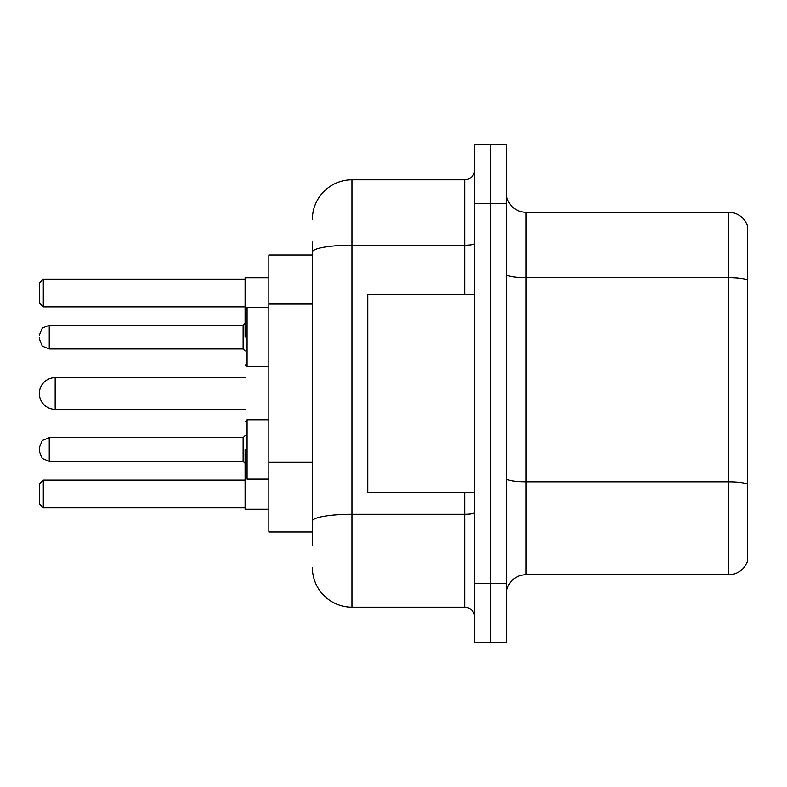 <?xml version="1.0" encoding="UTF-8"?>
<svg xmlns="http://www.w3.org/2000/svg" width="787" height="787" viewBox="0 0 787 787"><rect width="100%" height="100%" fill="white"/><g stroke="black" fill="none" stroke-linecap="round" stroke-linejoin="round"><path stroke-width="1.18" d="M312.38 290.206L312.38 252.096L312.38 255.008L268.859 255.008L268.859 531.992L312.38 531.992M312.38 545.844L312.38 241.156M474.62 583.433L474.62 642.792L490.449 642.792L490.449 583.433L490.449 642.792L506.277 642.792L506.277 583.433L490.449 583.433L490.449 203.567L490.449 583.433L474.62 583.433L474.62 203.567L490.449 203.567L490.449 144.208L490.449 203.567L506.277 203.567L506.277 583.433M506.277 203.567L506.277 144.208L474.62 144.208L474.62 203.567M312.38 219.396A39.566 39.566 0 0 1 351.956 179.82L351.956 607.18L464.724 607.18L464.724 492.426M351.956 179.82L464.724 179.82A9.897 9.897 0 0 0 474.62 169.933M312.38 528.038L312.38 476.184M474.62 617.067A9.897 9.897 0 0 0 464.724 607.18M351.956 607.18A39.566 39.566 0 0 1 312.38 567.604M506.277 594.519A19.783 19.783 0 0 1 526.06 574.726L728.654 574.726L728.654 212.274L526.06 212.274A19.783 19.783 0 0 1 506.277 192.481A19.783 19.783 0 0 0 526.06 212.274L526.06 574.726M747.65 226.518A19.783 19.783 0 0 0 728.654 212.274A19.783 19.783 0 0 1 747.65 226.518L747.65 560.482A19.783 19.783 0 0 1 728.654 574.726M747.65 280.418L747.65 495.594M245.111 377.671L55.179 377.671A15.829 15.829 0 0 0 39.35 393.5A15.829 15.829 0 0 1 55.179 377.671A15.829 15.829 0 0 0 39.35 393.5A15.829 15.829 0 0 1 55.179 377.671A15.829 15.829 0 0 0 39.35 393.5A15.829 15.829 0 0 1 55.179 377.671L55.179 409.329A15.829 15.829 0 0 1 39.35 393.5M474.62 294.574L367.775 294.574L367.775 492.426L474.62 492.426M245.111 449.495L245.111 509.238L268.859 509.238M268.859 277.762L245.111 277.762L245.111 337.111M43.305 507.861L39.35 503.896L39.35 484.113L43.305 480.159L43.305 507.861L245.111 507.861M43.305 480.159L245.111 480.159M43.305 306.841L39.35 302.887L39.35 283.104L43.305 279.139L43.305 306.841L245.111 306.841M43.305 279.139L245.111 279.139M49.247 461.359L42.301 458.516L39.35 451.472L39.35 447.518L39.35 451.472L39.35 447.518L39.35 451.472L39.35 447.518L42.301 440.464L49.247 437.621L49.247 461.359L243.134 461.359L243.134 437.621L245.111 435.644M39.35 337.111L39.35 339.089L39.35 337.111M312.38 304.057L268.859 304.057M312.38 462.333L268.859 462.333M474.62 512.573A9.897 1.722 0 0 1 464.724 514.295L351.956 514.295A39.566 6.867 180 0 0 312.38 521.171M312.38 252.096A39.566 6.867 180 0 1 351.956 245.219L464.724 245.219L464.724 179.82M464.724 294.574L464.724 245.219A9.897 1.722 0 0 0 474.62 243.498M747.65 280.142A19.783 3.433 180 0 0 728.654 277.663L526.06 277.663A19.783 3.433 -0 0 1 506.277 274.23M747.65 484.32A19.783 3.433 180 0 0 728.654 481.851L526.06 481.851A19.783 3.433 0 0 1 506.277 478.407M268.859 419.815L247.088 419.815L245.111 421.793L247.088 419.815L245.111 421.793L247.088 419.815L247.088 479.165L245.111 477.188L247.088 479.165L245.111 477.188L247.088 479.165L268.859 479.165M268.859 307.432L247.088 307.432L247.088 366.791L245.111 364.814M243.134 325.238L49.247 325.238L49.247 348.985L243.134 348.985L243.134 325.238L245.111 323.26M245.111 409.329L55.179 409.329M243.134 461.359L245.111 463.336M49.247 437.621L243.134 437.621M49.247 348.985L42.301 346.142L39.35 339.089M247.088 366.791L268.859 366.791M49.247 325.238L42.301 328.081L39.35 335.134M243.134 348.985L245.111 350.963M247.088 307.432L245.111 309.419"/></g></svg>
